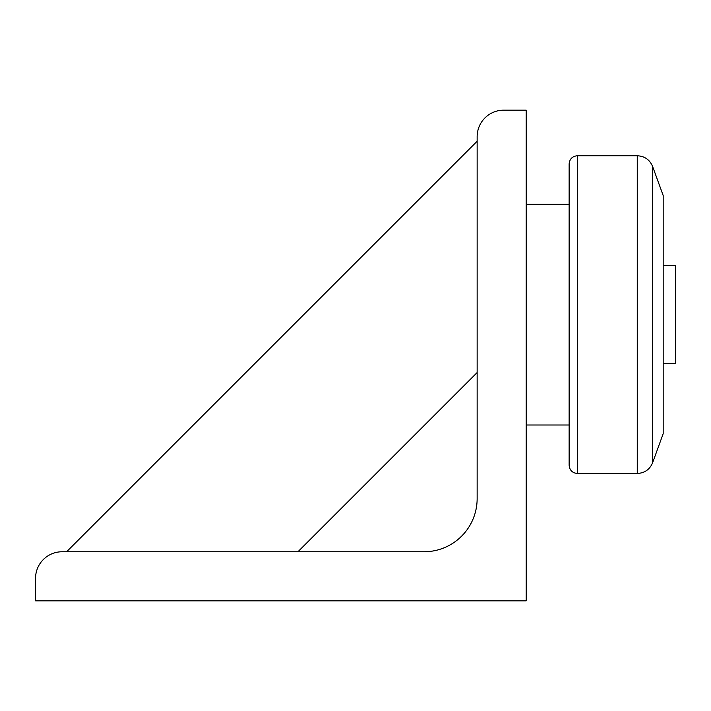 <?xml version="1.0" encoding="UTF-8"?>
<svg xmlns="http://www.w3.org/2000/svg" width="711" height="711" viewBox="0 0 711 711"><rect width="100%" height="100%" fill="white"/><g stroke="black" fill="none" stroke-linecap="round" stroke-linejoin="round"><path stroke-width="1.07" d="M637.26 473.464L637.26 155.762C644.637 156.136 649.756 159.717 652.627 166.525L663.185 195.516L663.185 433.701L652.627 462.701C649.756 469.5 644.637 473.091 637.26 473.464L577.314 473.464C572.355 472.975 569.627 470.255 569.138 465.287L569.138 163.939L569.138 204.217L526.211 204.217M663.185 363.677L675.45 363.677L675.45 265.55L663.185 265.55M66.621 551.763L477.143 141.249M477.143 372.546L297.927 551.763M35.55 600.831L35.55 578.336A26.574 26.574 0 0 1 62.124 551.763L423.987 551.763A53.156 53.156 0 0 0 477.143 498.607L477.143 136.752A26.574 26.574 0 0 1 503.717 110.169L526.211 110.169L526.211 600.831L35.55 600.831M652.627 166.525L652.627 462.701M637.26 155.762L577.314 155.762L577.314 473.464M577.314 155.762C572.355 156.242 569.627 158.971 569.138 163.939M569.138 425.009L526.211 425.009"/></g></svg>
